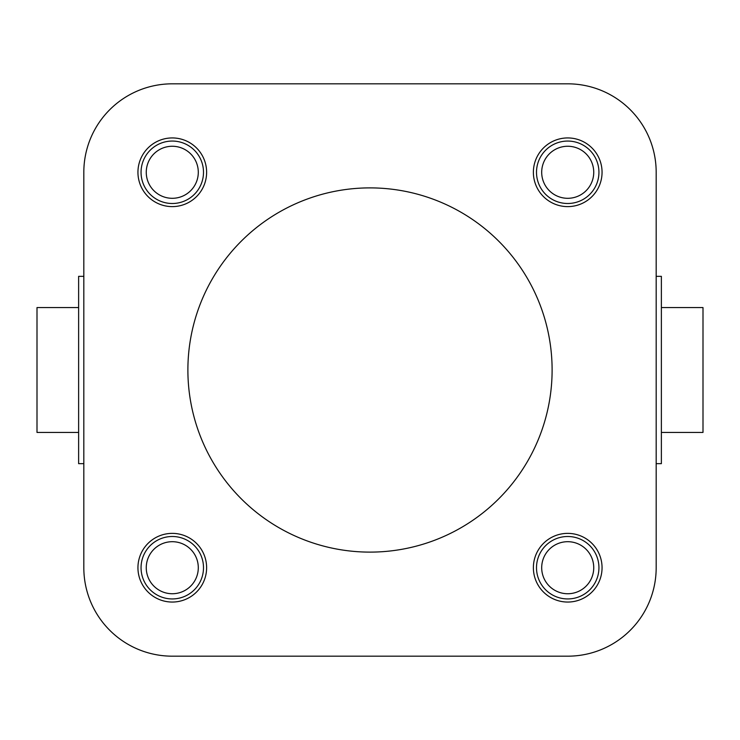 <?xml version="1.0" encoding="UTF-8"?>
<svg xmlns="http://www.w3.org/2000/svg" width="740" height="740" viewBox="0 0 740 740"><rect width="100%" height="100%" fill="white"/><g stroke="black" fill="none" stroke-linecap="round" stroke-linejoin="round"><path stroke-width="1.11" d="M83.824 172.281L83.824 567.719A88.449 88.449 0 0 0 172.281 656.177L567.719 656.177A88.449 88.449 0 0 0 656.177 567.719L656.177 172.281A88.449 88.449 0 0 0 567.719 83.824L172.281 83.824A88.449 88.449 0 0 0 83.824 172.281M370 552.114A182.114 182.114 0 0 1 212.288 278.943A182.114 182.114 0 0 1 527.712 278.943A182.114 182.114 0 0 1 370 552.114M172.281 137.936A34.345 34.345 0 0 1 202.02 189.449A34.345 34.345 0 0 1 142.542 189.449A34.345 34.345 0 0 1 172.281 137.936M567.719 533.374A34.345 34.345 0 0 1 597.457 584.887A34.345 34.345 0 0 1 537.98 584.887A34.345 34.345 0 0 1 567.719 533.374M172.281 533.374A34.345 34.345 0 0 1 202.02 584.887A34.345 34.345 0 0 1 142.542 584.887A34.345 34.345 0 0 1 172.281 533.374M567.719 137.936A34.345 34.345 0 0 1 597.457 189.449A34.345 34.345 0 0 1 537.98 189.449A34.345 34.345 0 0 1 567.719 137.936M78.625 307.562L37 307.562L37 432.438L78.625 432.438M661.375 307.562L703 307.562L703 432.438L661.375 432.438M656.177 276.344L661.375 276.344L661.375 463.656L656.177 463.656M83.824 276.344L78.625 276.344L78.625 463.656L83.824 463.656M598.938 567.719A31.219 31.219 0 0 0 552.114 540.681A31.219 31.219 0 0 0 552.114 594.757A31.219 31.219 0 0 0 598.938 567.719M593.739 567.719A26.011 26.011 0 0 0 554.713 545.186A26.011 26.011 0 0 0 554.713 590.252A26.011 26.011 0 0 0 593.739 567.719M203.5 567.719A31.219 31.219 0 0 0 156.667 540.681A31.219 31.219 0 0 0 156.667 594.757A31.219 31.219 0 0 0 203.5 567.719M198.292 567.719A26.011 26.011 0 0 0 159.276 545.186A26.011 26.011 0 0 0 159.276 590.252A26.011 26.011 0 0 0 198.292 567.719M203.5 172.281A31.219 31.219 0 0 0 156.667 145.244A31.219 31.219 0 0 0 156.667 199.319A31.219 31.219 0 0 0 203.5 172.281M198.292 172.281A26.011 26.011 0 0 0 159.276 149.748A26.011 26.011 0 0 0 159.276 194.814A26.011 26.011 0 0 0 198.292 172.281M598.938 172.281A31.219 31.219 0 0 0 552.114 145.244A31.219 31.219 0 0 0 552.114 199.319A31.219 31.219 0 0 0 598.938 172.281M593.739 172.281A26.011 26.011 0 0 0 554.713 149.748A26.011 26.011 0 0 0 554.713 194.814A26.011 26.011 0 0 0 593.739 172.281"/></g></svg>
